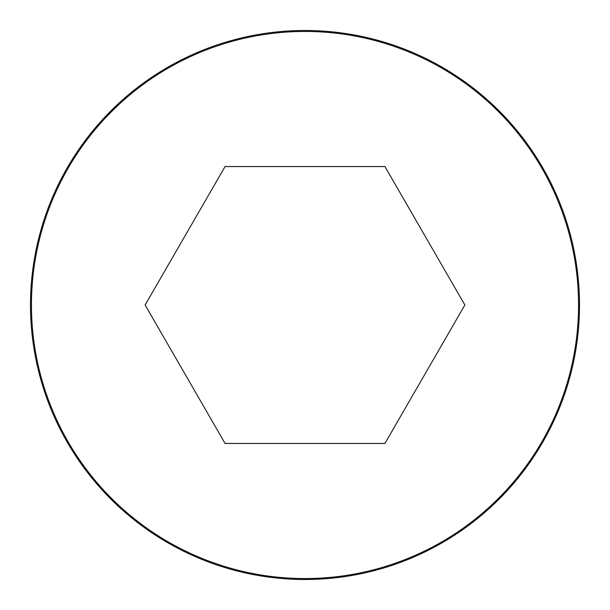 <?xml version="1.0" encoding="UTF-8"?>
<svg xmlns="http://www.w3.org/2000/svg" width="610" height="610" viewBox="0 0 610 610"><rect width="100%" height="100%" fill="white"/><g stroke="black" fill="none" stroke-linecap="round" stroke-linejoin="round"><path stroke-width="0.91" d="M305 30.5A274.5 274.5 0 0 0 67.275 442.25A274.5 274.5 0 0 0 542.725 442.25A274.5 274.5 0 0 0 305 30.5A274.5 274.5 0 0 0 67.275 442.25A274.5 274.5 0 0 0 542.725 442.25A274.5 274.5 0 0 0 305 30.5M225.067 443.455L384.933 443.455L464.866 305L384.933 166.553M384.933 166.545L225.067 166.545L145.134 305L225.067 443.447M305 31.453A273.547 273.547 0 0 0 68.099 441.777A273.547 273.547 0 0 0 541.901 441.777A273.547 273.547 0 0 0 305 31.453"/></g></svg>
